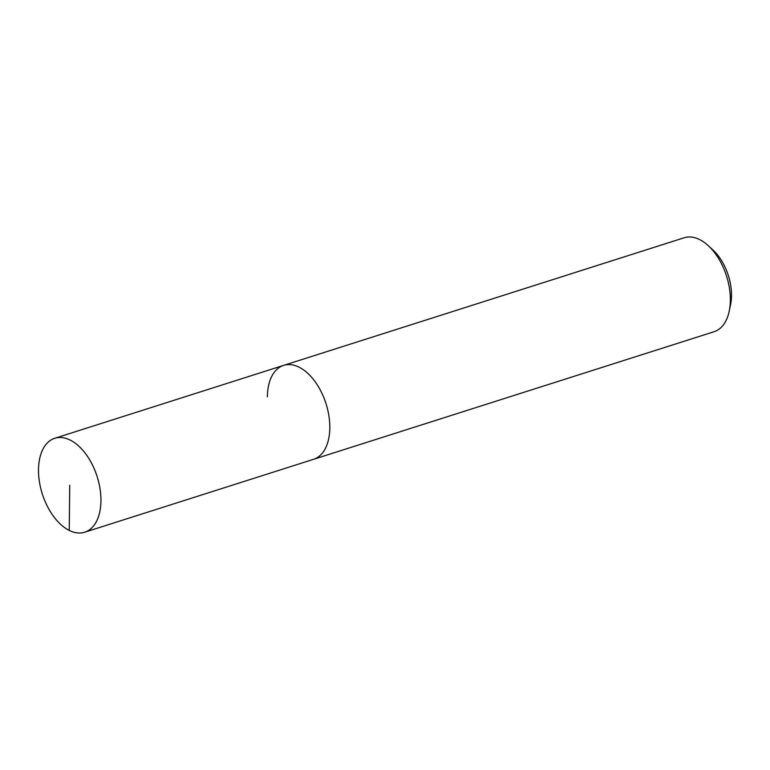 <?xml version="1.0" encoding="UTF-8"?>
<svg xmlns="http://www.w3.org/2000/svg" width="770" height="770" viewBox="0 0 770 770"><rect width="100%" height="100%" fill="white"/><g stroke="black" fill="none" stroke-linecap="round" stroke-linejoin="round"><path stroke-width="1.16" d="M38.5 469.729A49.299 28.769 72.3 0 1 54.757 438.284A49.299 28.769 72.3 0 1 100.947 500.789A49.299 28.769 72.3 0 1 84.69 532.224A49.299 28.769 72.3 0 1 38.5 469.729M329.82 427.87A49.299 28.769 -107.7 0 0 283.63 365.375A49.299 28.769 72.3 0 1 329.82 427.87A49.299 28.769 72.3 0 1 313.563 459.315A49.299 28.769 -107.7 0 0 329.82 427.87M84.69 532.224L714.088 331.716A49.299 28.769 -107.7 0 0 729.229 311.138A49.299 28.769 -107.7 0 0 730.345 300.271A49.299 28.769 -107.7 0 0 708.41 245.803A49.299 28.769 -107.7 0 0 684.155 237.776L54.757 438.284M267.373 396.81A49.299 28.769 72.3 0 1 283.63 365.375M729.229 311.138L730.566 304.708A41.08 23.976 -107.7 0 0 731.5 295.661A41.08 23.976 -107.7 0 0 713.222 250.269L708.41 245.803M69.724 485.254L69.252 530.434"/></g></svg>
